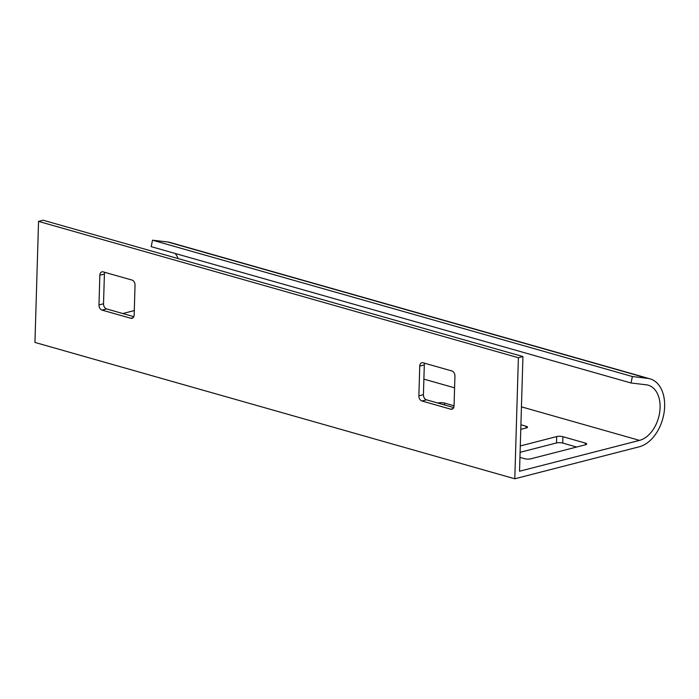 <?xml version="1.0" encoding="UTF-8"?>
<svg xmlns="http://www.w3.org/2000/svg" width="699" height="699" viewBox="0 0 699 699"><rect width="100%" height="100%" fill="white"/><g stroke="black" fill="none" stroke-linecap="round" stroke-linejoin="round"><path stroke-width="1.05" d="M649.991 378.823L170.145 242.474A35.308 23.207 105.9 0 0 167.76 242.003L152.531 240.185L151.167 246.642L631.014 382.991L646.243 384.799A28.685 18.856 105.9 0 1 648.183 385.193A28.685 18.856 105.9 0 1 659.603 412.821A28.685 18.856 105.9 0 1 639.524 440.387L519.54 471.24L522.939 356.56L518.387 357.739L514.796 478.78L639.332 446.766A35.308 23.207 105.9 0 0 664.05 412.829A35.308 23.207 105.9 0 0 649.991 378.823A35.308 23.207 105.9 0 0 647.606 378.342L632.377 376.534L631.014 382.991M178.158 258.595A28.685 18.856 105.9 0 0 175.152 253.457M522.939 356.56L43.102 220.22L38.541 221.391L34.95 342.44L514.796 478.78M122.779 313.528L134.287 310.574M152.531 240.185L632.377 376.534M520.1 452.314L556.5 442.956A4.412 1.188 -178.3 0 1 562.73 443.079L576.64 447.037M450.724 409.186A4.412 3.102 -104.4 0 0 451.956 409.212A4.412 3.102 -104.4 0 0 454.053 405.839L454.935 376.114A4.412 3.102 -104.4 0 0 451.86 370.959L423.07 362.772A4.412 3.102 -104.4 0 0 421.847 362.746A4.412 3.102 -104.4 0 0 419.75 366.11L418.867 395.844A4.412 3.102 -104.4 0 0 421.934 400.999L450.724 409.186L453.013 408.592M103.172 271.876A4.412 3.102 -104.4 0 0 101.949 271.85A4.412 3.102 -104.4 0 0 99.852 275.214L98.97 304.947A4.412 3.102 -104.4 0 0 102.045 310.103L130.835 318.281A4.412 3.102 -104.4 0 0 132.059 318.307A4.412 3.102 -104.4 0 0 134.156 314.943L135.038 285.218A4.412 3.102 -104.4 0 0 131.962 280.054L103.172 271.876M38.541 221.391L518.387 357.739M453.695 407.561L426.495 399.828A4.412 3.102 75.6 0 1 423.419 394.673L424.302 364.939A4.412 3.102 75.6 0 1 424.66 363.227M133.797 316.664L106.597 308.932A4.412 3.102 75.6 0 1 103.522 303.777L104.404 274.043A4.412 3.102 75.6 0 1 104.763 272.33M520.781 429.369L526.295 427.945A4.412 1.188 1.7 0 0 527.509 427.168A4.412 1.188 1.7 0 0 526.137 426.259L520.921 424.774M519.951 457.382L524.565 458.693A4.412 1.188 1.7 0 0 530.803 458.824L585.474 444.765A4.412 1.188 1.7 0 0 586.688 443.987A4.412 1.188 1.7 0 0 585.316 443.07L562.922 436.709A4.412 1.188 1.7 0 0 556.684 436.587L520.292 445.945M454.053 405.778L444.564 403.078A4.412 1.188 1.7 0 0 438.325 402.947L437.88 403.061M167.76 242.003L647.606 378.342M423.882 379.12L454.586 387.84M521.445 406.844L639.524 440.387M104.404 274.043L99.852 275.214M133.116 317.696L130.835 318.281M106.597 308.932L102.045 310.103M103.522 303.777L98.97 304.947M426.495 399.828L421.934 400.999M423.419 394.673L418.867 395.844M424.302 364.939L419.75 366.11M562.922 436.709L562.73 443.079M556.684 436.587L556.5 442.956M585.316 443.07L585.264 444.817M526.137 426.259L526.085 428.006M444.564 403.078L444.503 404.948"/></g></svg>
